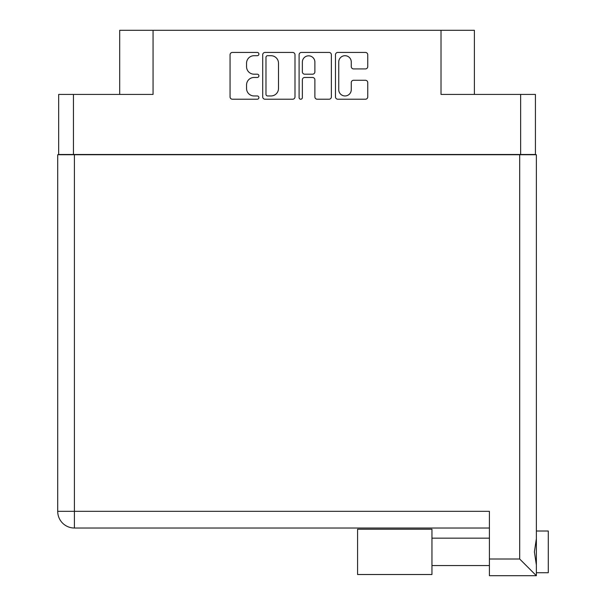 <?xml version="1.0" encoding="UTF-8"?>
<svg xmlns="http://www.w3.org/2000/svg" width="606" height="606" viewBox="0 0 606 606"><rect width="100%" height="100%" fill="white"/><g stroke="black" fill="none" stroke-linecap="round" stroke-linejoin="round"><path stroke-width="0.91" d="M338.746 89.696A6.257 6.257 0 0 0 345.003 95.953A6.257 6.257 0 0 0 351.268 89.696L351.268 82.613A2.341 2.341 0 0 1 353.609 80.272L365.418 80.272A2.341 2.341 0 0 1 367.759 82.613L367.759 96.884A2.341 2.341 0 0 1 365.418 99.225L337.815 99.225A2.341 2.341 0 0 1 335.474 96.884L335.474 54.775A2.341 2.341 0 0 1 337.815 52.434L365.418 52.434A2.341 2.341 0 0 1 367.759 54.775L367.759 66.584A2.341 2.341 0 0 1 365.418 68.925L353.609 68.925A2.341 2.341 0 0 1 351.268 66.584L351.268 61.963A6.257 6.257 0 0 0 345.003 55.707A6.257 6.257 0 0 0 338.746 61.963L338.746 89.696M300.727 99.225A1.636 1.636 0 0 0 302.364 97.589L302.364 79.81A2.341 2.341 0 0 1 304.704 77.47L312.544 77.47A2.341 2.341 0 0 1 314.885 79.81L314.885 96.884A2.341 2.341 0 0 0 317.218 99.225L329.035 99.225A2.341 2.341 0 0 0 331.376 96.884L331.376 54.775A2.341 2.341 0 0 0 329.035 52.434L301.424 52.434A2.341 2.341 0 0 0 299.091 54.775L299.091 97.589A1.636 1.636 0 0 0 300.727 99.225M535.416 154.735L535.416 94.422L535.416 154.492L58.668 154.492L58.668 94.422L58.668 154.735M294.993 96.884L294.993 54.775A2.341 2.341 0 0 0 292.653 52.434L265.042 52.434A2.341 2.341 0 0 0 262.701 54.775L262.701 96.884A2.341 2.341 0 0 0 265.042 99.225L292.653 99.225A2.341 2.341 0 0 0 294.993 96.884M254.05 55.707L257.262 55.707A1.636 1.636 0 0 0 258.898 54.07A1.636 1.636 0 0 0 257.262 52.434L232.401 52.434A2.341 2.341 0 0 0 230.06 54.775L230.06 96.884A2.341 2.341 0 0 0 232.401 99.225L257.262 99.225A1.636 1.636 0 0 0 258.898 97.589A1.636 1.636 0 0 0 257.262 95.953L254.05 95.953A7.484 7.484 0 0 1 246.559 88.461L246.559 84.954A7.484 7.484 0 0 1 254.05 77.47L257.262 77.47A1.636 1.636 0 0 0 258.898 75.826A1.636 1.636 0 0 0 257.262 74.19L254.05 74.19A7.484 7.484 0 0 1 246.559 66.705L246.559 63.198A7.484 7.484 0 0 1 254.05 55.707M520.637 154.492L520.637 94.422L441.017 94.422L441.017 30.3L153.06 30.3L153.06 94.422L73.447 94.422L73.447 154.492M119.693 94.422L119.693 30.3L153.06 30.3M441.017 30.3L474.392 30.3L474.392 94.422M267.617 55.707A1.636 1.636 0 0 0 265.981 57.343L265.981 94.316A1.636 1.636 0 0 0 267.617 95.953L271.011 95.953A7.484 7.484 0 0 0 278.495 88.461L278.495 63.198A7.484 7.484 0 0 0 271.011 55.707L267.617 55.707M314.885 62.085A6.257 6.257 0 0 0 308.621 55.828A6.257 6.257 0 0 0 302.364 62.085L302.364 71.849A2.341 2.341 0 0 0 304.704 74.19L312.544 74.19A2.341 2.341 0 0 0 314.885 71.849L314.885 62.085M520.637 94.422L535.416 94.422M58.668 94.422L73.447 94.422M548.286 531.007L536.371 531.007L548.286 531.007L548.286 572.723L536.371 572.723L536.371 571.496L536.371 575.7L536.371 572.723M489.406 528.023L74.402 528.023A16.688 16.688 0 0 1 57.714 511.335L57.714 154.735L536.371 154.735L536.371 571.496M536.371 538.726L534.401 551.861L536.371 564.997M489.406 559.012L519.683 559.012L536.371 575.7L489.406 575.7L489.406 511.335L74.402 511.335L74.402 154.735M57.714 154.735L57.714 190.489M431.957 529.22L357.585 529.22L357.585 574.511L431.957 574.511L431.957 529.22M519.683 559.012L519.683 154.735M74.402 528.023L74.402 511.335L57.714 511.335A16.688 16.688 0 0 0 74.402 528.023M431.957 565.572L489.406 565.572L431.957 565.572M431.957 538.158L489.406 538.158"/></g></svg>
